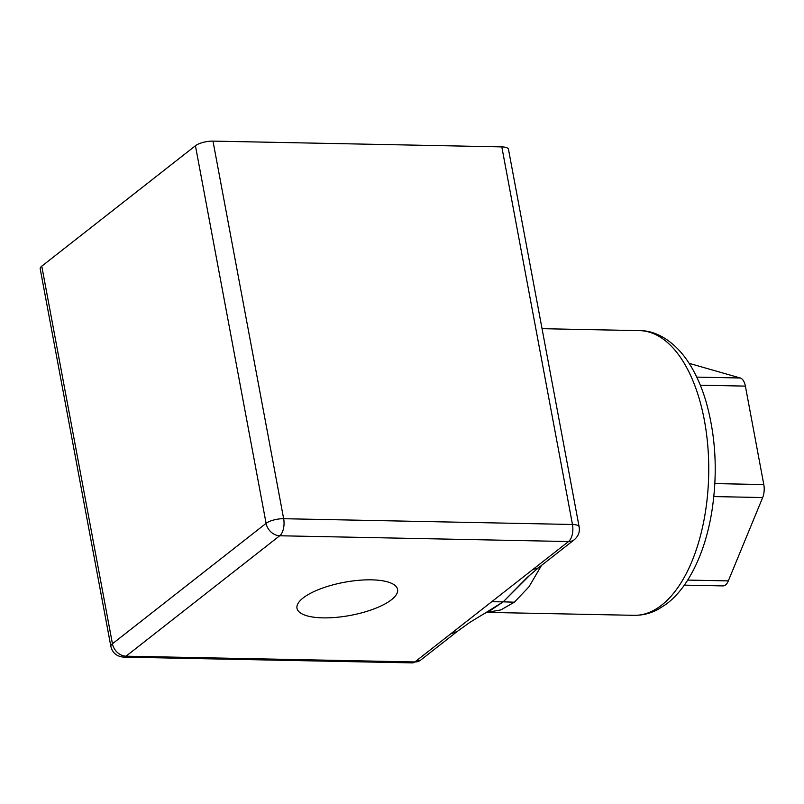 <?xml version="1.0" encoding="UTF-8"?>
<svg xmlns="http://www.w3.org/2000/svg" width="804" height="804" viewBox="0 0 804 804"><rect width="100%" height="100%" fill="white"/><g stroke="black" fill="none" stroke-linecap="round" stroke-linejoin="round"><path stroke-width="1.21" d="M501.807 146.881L212.98 141.112A13.125 4.311 169.4 0 0 195.432 145.755L266.094 523.354A13.125 4.311 -10.6 0 1 283.651 518.711L572.468 524.479L501.807 146.881A13.125 4.311 -10.6 0 1 508.48 149.343L579.151 526.942A13.125 4.311 -10.6 0 0 572.468 524.479A13.125 6.623 -88.9 0 1 568.529 541.534A13.125 10.472 51.9 0 0 574.337 539.685C578.357 536.167 579.965 531.926 579.151 526.942M195.432 145.755L41.768 266.174A13.125 4.311 169.4 0 0 40.2 268.817L110.862 646.416A13.125 4.311 -10.6 0 1 112.439 643.773L266.094 523.354A13.125 10.472 -128.1 0 0 279.702 535.765L568.529 541.534L414.864 661.953L126.047 656.185L279.702 535.765A13.125 6.623 91.1 0 0 283.651 518.711L212.98 141.112M371.548 579.845A51.175 16.834 169.4 0 0 320.304 588.91A51.175 16.834 169.4 0 0 296.988 608.276A51.175 16.834 169.4 0 0 350.383 615.402A51.175 16.834 169.4 0 0 397.588 589.443A51.175 16.834 169.4 0 0 371.548 579.845M532.68 569.624L538.248 567.966L527.062 577.573M457.235 631.431L450.712 633.864M491.696 601.744L503.203 601.834L526.901 577.734M482.983 614.427L503.203 601.834L531.756 573.302M541.554 565.373L528.972 586.809L514.349 602.196L500.852 609.924L486.933 612.377L634.014 615.321A142.368 71.847 -88.9 0 0 708.696 474.41A142.368 71.847 -88.9 0 0 639.703 330.635L542.047 328.685M488.661 611.653L503.203 601.834L514.349 602.196M689.139 363.358L740.293 377.991L696.756 377.126M700.324 385.206L745.378 386.111A13.125 6.623 -88.9 0 0 740.293 377.991M745.378 386.111L763.8 484.561L714.856 483.586M713.841 496.57L762.664 497.545A13.125 6.623 -88.9 0 0 763.8 484.561M762.664 497.545L728.323 580.9L687.721 580.086M684.335 585.141L722.977 585.905A13.125 6.623 -88.9 0 0 728.323 580.9M41.768 266.174L112.439 643.773A13.125 10.472 51.9 0 0 126.047 656.185A13.125 6.623 91.1 0 1 123.504 657.119L412.321 662.888A13.125 6.623 -88.9 0 0 414.864 661.953A13.125 10.472 51.9 0 0 420.683 660.104L456.843 631.753M538.177 568.026L574.337 539.685M456.913 631.683L470.008 622.276L482.189 614.859M110.862 646.416C112.459 652.868 116.67 656.436 123.504 657.119M420.683 660.104L412.321 662.888M487.164 612.105L481.988 614.97M634.014 615.321C642.406 615.432 650.446 613.442 658.124 609.352L666.385 604.075C673.863 598.377 680.566 591.02 686.485 581.995C698.354 563.684 706.656 541.122 711.389 514.289C717.861 475.214 716.143 437.909 706.254 402.362C702.294 388.734 697.179 376.674 690.897 366.192C676.878 342.615 657.029 330.394 639.703 330.635"/></g></svg>
